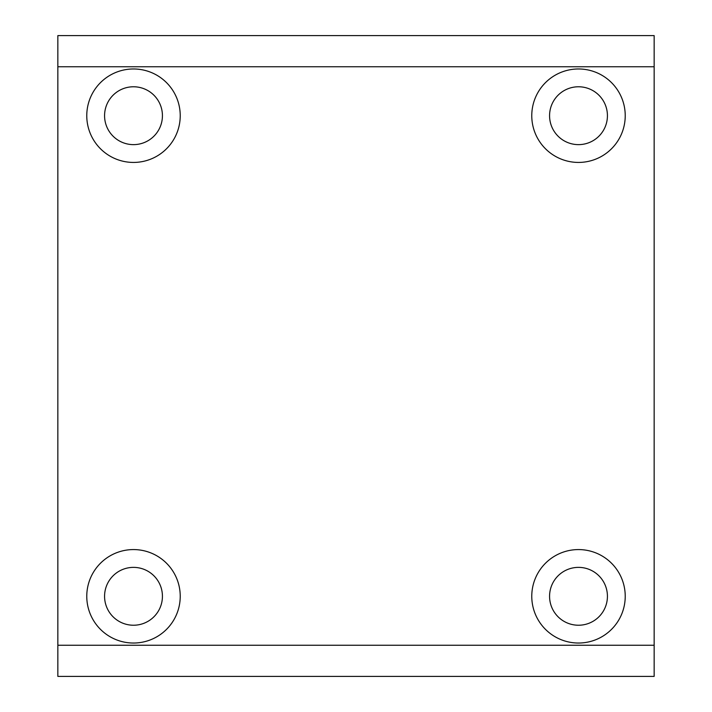 <?xml version="1.0" encoding="UTF-8"?>
<svg xmlns="http://www.w3.org/2000/svg" width="712" height="712" viewBox="0 0 712 712"><rect width="100%" height="100%" fill="white"/><g stroke="black" fill="none" stroke-linecap="round" stroke-linejoin="round"><path stroke-width="1.07" d="M578.5 567.375A28.925 28.925 0 0 0 553.447 610.763A28.925 28.925 0 0 0 603.553 610.763A28.925 28.925 0 0 0 578.5 567.375M578.5 86.775A28.925 28.925 0 0 0 553.447 130.162A28.925 28.925 0 0 0 603.553 130.162A28.925 28.925 0 0 0 578.5 86.775M133.5 567.375A28.925 28.925 0 0 0 108.447 610.763A28.925 28.925 0 0 0 158.554 610.763A28.925 28.925 0 0 0 133.5 567.375M133.5 86.775A28.925 28.925 0 0 0 108.447 130.162A28.925 28.925 0 0 0 158.554 130.162A28.925 28.925 0 0 0 133.5 86.775M57.85 645.25L57.85 66.75L654.15 66.75L654.15 676.4L57.85 676.4L57.85 645.25L654.15 645.25M133.5 549.575A46.725 46.725 0 0 0 93.032 619.663A46.725 46.725 0 0 0 173.968 619.663A46.725 46.725 0 0 0 133.5 549.575M133.5 68.975A46.725 46.725 0 0 0 93.032 139.062A46.725 46.725 0 0 0 173.968 139.062A46.725 46.725 0 0 0 133.5 68.975M578.5 68.975A46.725 46.725 0 0 0 538.032 139.062A46.725 46.725 0 0 0 618.968 139.062A46.725 46.725 0 0 0 578.5 68.975M578.5 549.575A46.725 46.725 0 0 0 538.032 619.663A46.725 46.725 0 0 0 618.968 619.663A46.725 46.725 0 0 0 578.5 549.575M57.85 66.75L57.85 35.6L654.15 35.6L654.15 66.75"/></g></svg>
